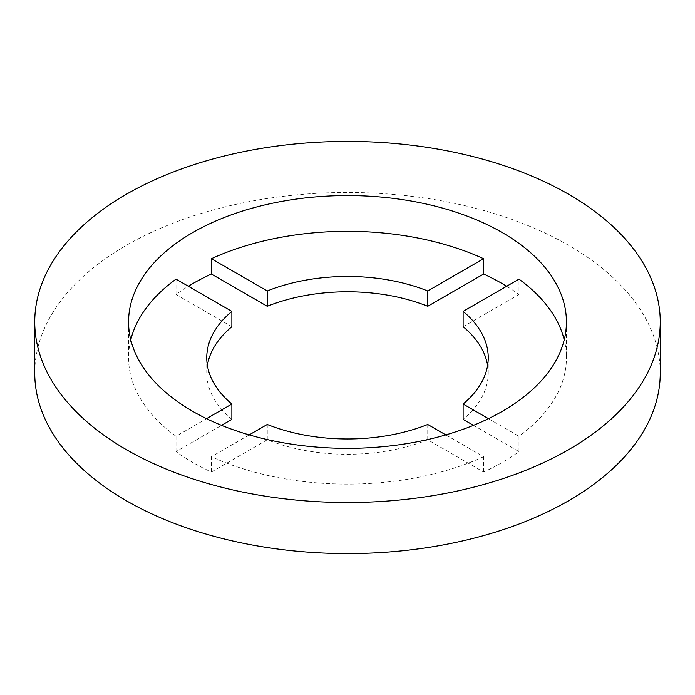 <?xml version="1.0" encoding="UTF-8"?>
<svg xmlns="http://www.w3.org/2000/svg" width="695" height="695" viewBox="0 0 695 695"><rect width="100%" height="100%" fill="white"/><g stroke="black" fill="none" stroke-linecap="round" stroke-linejoin="round"><path stroke-width="0.52" stroke-dasharray="3.48 2.61" d="M473.477 425.34L518.983 451.611A218.925 126.394 180 0 1 483.598 472.035L427.738 439.787A140.738 81.254 180 0 1 267.262 439.787L211.402 472.035A218.925 126.394 180 0 1 192.697 462.41A218.925 126.394 180 0 1 176.017 451.611L221.523 425.34M211.402 472.035L211.402 456.719A218.925 126.394 0 0 0 483.598 456.719L445.808 434.896M483.598 472.035L483.598 456.719M518.983 451.611L518.983 436.286A218.925 126.394 0 0 0 566.425 357.716A218.925 126.394 0 0 0 564.227 339.838M506.664 286.253A218.925 126.394 180 0 1 518.983 294.463L518.983 279.138M660.25 373.033A312.75 180.561 0 0 0 568.649 245.361A312.75 180.561 0 0 0 227.812 206.215A312.75 180.561 0 0 0 34.75 373.033M487.612 365.379A140.738 81.254 180 0 1 488.238 373.033A140.738 81.254 180 0 1 463.122 419.363M518.983 294.463L463.122 326.711M231.878 326.711L176.017 294.463A218.925 126.394 180 0 1 188.336 286.253M231.878 419.363A140.738 81.254 180 0 1 206.763 373.033A140.738 81.254 180 0 1 207.388 365.379M176.017 294.463L176.017 279.138M130.773 339.838A218.925 126.394 0 0 0 128.575 357.716A218.925 126.394 0 0 0 176.017 436.286L206.537 418.668M176.017 451.611L176.017 436.286M249.192 434.896L211.402 456.719M488.463 418.668L518.983 436.286M427.738 439.787L427.738 424.471M267.262 439.787L267.262 424.471M566.425 321.967L566.425 357.716M128.575 321.967L128.575 357.716M488.238 357.716L488.238 373.033M206.763 357.716L206.763 373.033"/><path stroke-width="1.04" d="M564.227 339.838A218.925 126.394 0 0 0 518.983 279.138L463.122 311.386A140.738 81.254 180 0 1 488.238 357.716A140.738 81.254 180 0 1 463.122 404.038L488.463 418.668M188.336 286.253A218.925 126.394 180 0 1 211.402 274.03L267.262 306.278A140.738 81.254 180 0 1 427.738 306.278L483.598 274.03A218.925 126.394 180 0 1 502.303 283.664A218.925 126.394 180 0 1 506.664 286.253M502.303 232.59A218.925 126.394 180 0 1 566.425 321.967A218.925 126.394 180 0 1 431.282 438.736A218.925 126.394 180 0 1 192.697 411.336A218.925 126.394 180 0 1 128.575 321.967A218.925 126.394 180 0 1 263.718 205.19A218.925 126.394 180 0 1 502.303 232.59M34.75 321.967L34.75 373.033A312.75 180.561 0 0 0 126.351 500.713A312.75 180.561 0 0 0 467.188 539.859A312.75 180.561 0 0 0 660.25 373.033L660.25 321.967A312.75 180.561 0 0 0 568.649 194.287A312.75 180.561 0 0 0 227.812 155.141A312.75 180.561 0 0 0 34.75 321.967A312.75 180.561 0 0 0 126.351 449.639A312.75 180.561 0 0 0 467.188 488.785A312.75 180.561 0 0 0 660.25 321.967M463.122 404.038L463.122 419.363L473.477 425.34M463.122 311.386L463.122 326.711A140.738 81.254 180 0 1 487.612 365.379M207.388 365.379A140.738 81.254 180 0 1 231.878 326.711L231.878 311.386L176.017 279.138A218.925 126.394 0 0 0 130.773 339.838M221.523 425.34L231.878 419.363L231.878 404.038A140.738 81.254 180 0 1 206.763 357.716A140.738 81.254 180 0 1 231.878 311.386M483.598 274.03L483.598 258.714A218.925 126.394 0 0 0 211.402 258.714L267.262 290.962A140.738 81.254 180 0 1 427.738 290.962L483.598 258.714M211.402 274.03L211.402 258.714M445.808 434.896L427.738 424.471A140.738 81.254 180 0 1 267.262 424.471L249.192 434.896M206.537 418.668L231.878 404.038M427.738 306.278L427.738 290.962M267.262 306.278L267.262 290.962"/></g></svg>
